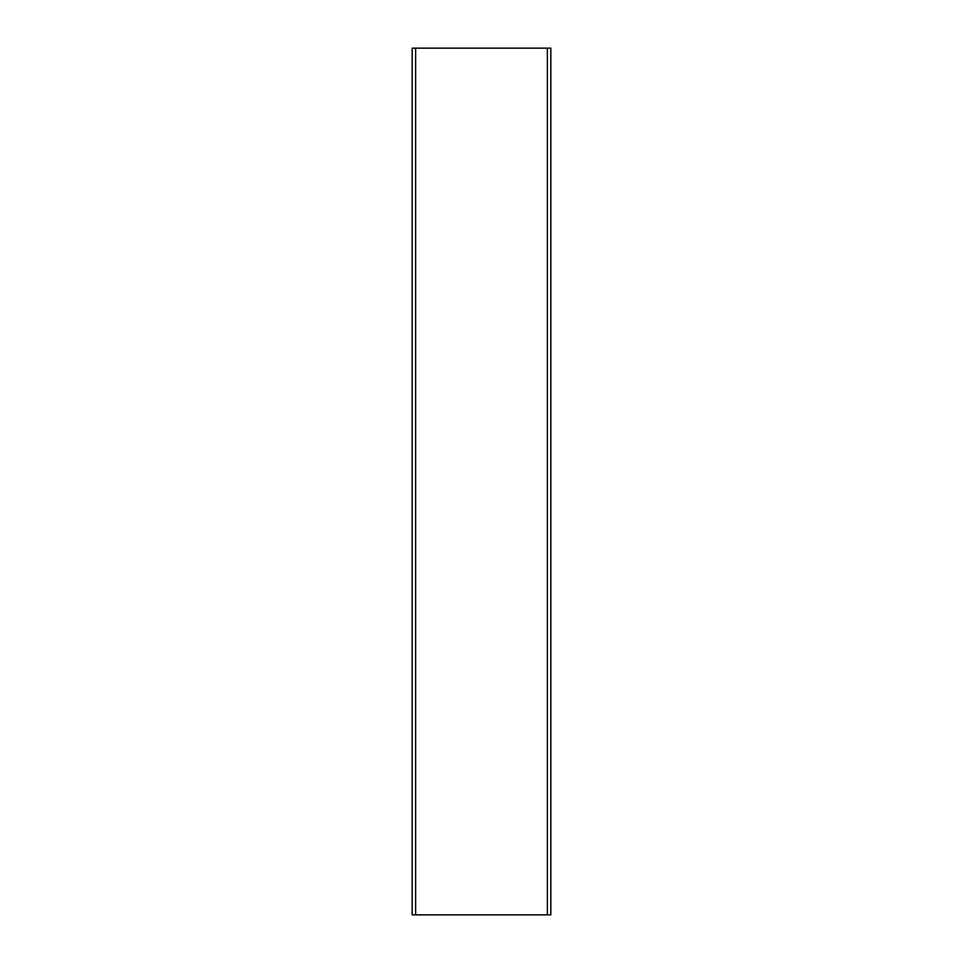 <?xml version="1.0" encoding="UTF-8"?>
<svg xmlns="http://www.w3.org/2000/svg" width="963" height="963" viewBox="0 0 963 963"><rect width="100%" height="100%" fill="white"/><g stroke="black" fill="none" stroke-linecap="round" stroke-linejoin="round"><path stroke-width="1.44" d="M415.631 48.15L415.631 914.85L412.164 914.85L412.164 48.15L550.836 48.15L550.836 914.85L547.369 914.85L547.369 48.15M415.631 914.85L547.369 914.85"/></g></svg>
